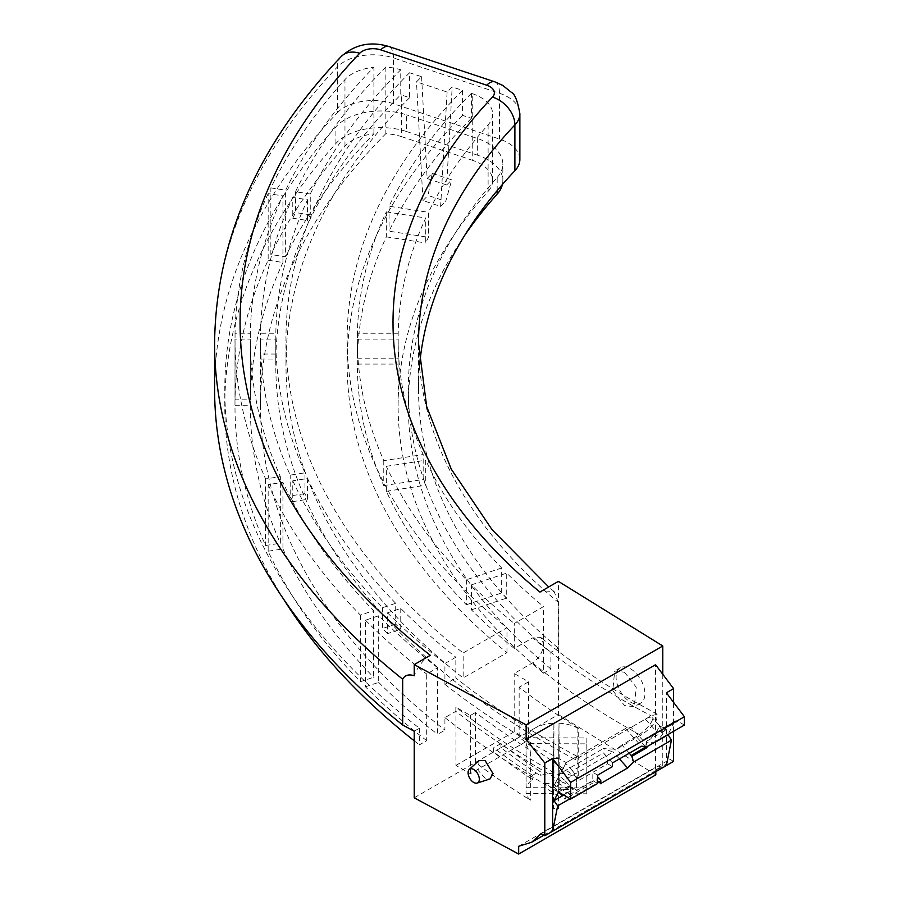<?xml version="1.0" encoding="UTF-8"?>
<svg xmlns="http://www.w3.org/2000/svg" width="899" height="899" viewBox="0 0 899 899"><rect width="100%" height="100%" fill="white"/><g stroke="black" fill="none" stroke-linecap="round" stroke-linejoin="round"><path stroke-width="0.67" stroke-dasharray="4.5 3.37" d="M478.886 760.655L478.774 771.162L485.1 778.186L489.955 778.972M401.538 136.648L472.245 160.224L472.245 93.62L471.402 93.339L471.402 118.32L462.569 115.375L462.569 90.394L452.197 86.945L447.106 92.035L416.484 81.831L421.586 76.73L409.596 72.74L409.596 97.71L401.538 95.024L401.538 136.648A40.781 23.543 0 0 0 385.851 133.659L385.851 67.054A40.781 23.543 180 0 1 400.752 69.796L400.752 94.777A932.937 538.625 0 0 0 275.768 364.084A932.937 538.625 0 0 0 549.019 744.956A932.937 538.625 0 0 0 575.36 759.576L651.123 715.829L657.169 714.211L656.764 719.301C653.337 725.223 648.01 730.539 640.796 735.247L616.5 749.272L603.308 748.597L613.163 751.98L564.471 780.096L573.18 789.333L562.358 795.581L552.548 788.445L563.37 782.197L573.18 789.333M385.851 133.659A948.231 547.457 0 0 0 260.474 405.707A948.231 547.457 0 0 0 444.915 730.134L444.915 717.649L455.849 711.334A932.937 538.625 0 0 0 549.019 774.095A932.937 538.625 0 0 0 563.37 782.197M455.849 711.334L455.849 707.165A932.937 538.625 0 0 0 549.019 769.926A932.937 538.625 0 0 0 557.751 774.904L603.308 748.597M630.502 668.777A20.396 11.777 60 0 1 643.83 686.746A20.396 11.777 60 0 1 640.695 703.085A20.396 11.777 60 0 1 630.502 702.074A20.396 11.777 60 0 1 617.186 684.105A20.396 11.777 60 0 1 620.31 667.766A20.396 11.777 60 0 1 630.502 668.777M624.513 672.238L636.222 687.151L634.346 706.749L624.513 705.535L612.792 690.612L614.669 671.014L624.513 672.238M562.358 795.581L553.481 786.434L566.123 762.846L553.66 786.333M444.915 684.341A948.231 547.457 0 0 0 538.209 747.035A948.231 547.457 0 0 0 566.269 762.577L577.091 756.329A932.937 538.625 0 0 1 549.019 740.787A932.937 538.625 0 0 1 455.849 678.026L455.849 657.214L444.915 663.529L444.915 684.341L455.849 678.026M444.915 717.649A948.231 547.457 0 0 0 538.209 780.332A948.231 547.457 0 0 0 552.548 788.445M400.763 608.421L400.763 629.233L387.514 633.649L387.514 612.837L400.763 608.421A932.937 538.625 0 0 0 455.849 657.214M307.559 478.515L307.559 499.327L292.782 501.62L292.782 480.796L307.559 478.515A932.937 538.625 0 0 0 395.706 603.308L395.706 624.12A932.937 538.625 0 0 0 400.763 629.233M275.768 339.114L275.768 359.926L260.474 359.926L260.474 339.114L275.768 339.114A932.937 538.625 0 0 0 304.975 472.818L304.975 493.63A932.937 538.625 0 0 0 307.559 499.327M307.559 199.702L307.559 220.513L292.782 218.232L292.782 197.42L307.559 199.702A932.937 538.625 0 0 0 275.824 333.226L275.824 354.037A932.937 538.625 0 0 0 275.768 359.926L275.768 364.084M400.752 69.796A932.937 538.625 0 0 0 310.256 194.027L310.256 214.839A932.937 538.625 0 0 0 307.559 220.513M421.586 76.73L427.137 178.485L446.646 184.992L452.197 86.945M553.762 784.411L553.762 780.253A887.055 512.138 0 0 0 558.818 783.422L558.818 787.58A887.055 512.138 0 0 1 553.762 784.411L553.919 773.129A30.588 17.665 0 0 0 540.265 775.68A887.055 512.138 0 0 1 500.945 747.732L519.15 737.225A861.568 497.417 0 0 0 578.248 778.028L578.248 728.078A861.568 497.417 0 0 1 519.15 687.274L528.601 681.813L514.183 673.486L532.579 662.866C539.209 658.36 542.861 652.078 543.558 644.044L543.558 606.578L514.284 623.479L514.284 648.46L532.579 637.897A825.878 476.818 0 0 0 624.726 701.242A825.878 476.818 0 0 0 651.123 715.829M558.818 787.58L559.009 773.151A30.588 17.665 0 0 1 577.866 778.253L578.248 778.028M578.248 728.078L577.866 728.302A30.588 17.665 0 0 0 559.009 723.201L558.818 737.63A887.055 512.138 0 0 0 559.189 737.854L586.878 737.978L586.8 743.866L558.74 743.743L558.549 808.426L553.447 808.403L553.649 793.671L526.039 793.547A30.588 17.665 0 0 0 530.354 800.155A922.745 532.736 0 0 1 475.481 762.442L493.663 751.935A897.258 518.026 0 0 0 532.579 779.545A30.588 17.665 0 0 0 526.117 787.67L545.232 787.749A897.258 518.026 0 0 0 558.706 796.109L558.74 789.536L568.898 789.58L568.898 793.738A887.055 512.138 0 0 1 559.189 787.805L559.189 783.647A887.055 512.138 0 0 0 568.898 789.58M558.549 808.426L558.706 796.109M475.481 762.442L475.481 712.491A922.745 532.736 0 0 0 530.354 750.204L530.354 800.155M493.663 751.935L493.663 747.777A897.258 518.026 0 0 0 532.579 775.388L532.579 779.545M500.945 747.732L500.945 743.574A887.055 512.138 0 0 0 540.265 771.522L540.265 775.68M500.945 743.574L493.663 747.777M532.579 775.388A30.588 17.665 180 0 1 540.265 771.522M558.549 758.475L553.447 758.453L553.649 743.72L526.039 743.597A30.588 17.665 0 0 0 530.354 750.204M475.481 712.491L470.357 715.447L455.849 707.165M519.15 737.225L519.15 687.274M558.818 737.63L558.818 783.422A887.055 512.138 0 0 0 559.189 783.647L559.189 737.854M553.762 780.253L553.728 783.625L545.232 783.591A897.258 518.026 0 0 0 558.706 791.94M586.878 737.978L586.8 793.817L568.898 793.738M586.878 787.929L559.189 787.805M575.36 759.576L576.944 756.598L625.49 728.572L631.109 727.358L642.628 740.147L646.28 741.45L647.111 746.597M629.334 753.182L621.883 744.911L636.301 736.584A15.294 4.315 138 0 0 648.494 726.167A15.294 4.315 138 0 0 652.191 717.627A15.294 4.315 138 0 0 646.212 718.661A15.294 4.315 138 0 0 645.358 719.133L631.109 727.358M455.939 765.397L514.183 731.764L528.601 740.091L470.357 773.713L455.939 765.397L455.939 707.12M514.183 731.764L514.183 673.486M419.541 365.781A790.199 456.22 0 0 0 418.518 389.065L418.518 343.272A790.199 456.22 0 0 0 558.212 602.285L558.212 648.067L550.885 652.303L550.885 668.957L543.558 673.182L543.558 644.044L541.119 637.605L532.579 637.897M558.212 602.285L554.166 591.576L539.894 592.048M414.214 797.806L558.403 714.559L558.403 581.361M283.668 599.262A983.922 568.067 0 0 1 224.795 405.707A983.922 568.067 0 0 1 335.923 143.458A50.985 29.431 0 0 1 406.629 131.557L406.629 114.903A50.985 29.431 0 0 0 335.923 126.804A983.922 568.067 0 0 0 224.795 389.065A983.922 568.067 0 0 0 419.395 728.212L414.214 731.213M419.395 728.212L419.395 744.866L426.688 740.652L426.688 674.059L437.622 667.743L437.622 734.348L444.915 730.134M506.98 652.674L506.98 627.704L463.154 653L463.154 677.981L506.98 652.674A861.568 497.417 0 0 1 347.149 364.084L347.149 339.114A861.568 497.417 0 0 0 506.98 627.704M214.591 343.272A994.114 573.944 180 0 1 337.35 66.998L337.35 112.78A994.114 573.944 0 0 0 214.591 389.065M337.35 112.78A40.781 23.543 180 0 1 393.481 103.722L499.473 139.053A40.781 23.543 180 0 1 519.869 159.449M418.518 389.065A790.199 456.22 0 0 0 558.212 648.067M497.181 190.633L497.181 177.44A800.391 462.097 0 0 0 408.315 389.065A800.391 462.097 0 0 0 550.885 652.303M497.181 177.44A50.985 29.431 0 0 0 502.833 163.966A50.985 29.431 0 0 0 477.347 138.48L406.629 114.903M414.214 740.81A983.922 568.067 0 0 0 419.395 744.866M471.402 93.339A851.375 491.539 0 0 0 389.042 206.208L428.441 212.31L428.441 237.28A810.583 467.986 180 0 0 425.744 242.955L425.744 217.985A810.583 467.986 0 0 0 398.19 333.226L398.19 358.195A810.583 467.986 180 0 0 398.122 364.084L398.122 339.114A810.583 467.986 0 0 0 423.171 454.534L423.171 479.515A810.583 467.986 180 0 0 425.744 485.213L425.744 460.232A810.583 467.986 0 0 0 501.676 567.988L501.676 592.958A810.583 467.986 180 0 0 506.721 598.082L506.721 573.101A810.583 467.986 0 0 0 543.558 606.578M472.245 93.62A40.781 23.543 180 0 1 492.641 114.016A40.781 23.543 180 0 1 488.112 124.804A810.583 467.986 0 0 0 428.441 212.31M471.402 118.32A851.375 491.539 0 0 0 389.042 231.189L428.441 237.28M389.042 206.208L389.042 231.189M488.112 124.804L488.112 191.397A810.583 467.986 0 0 0 398.122 405.707A810.583 467.986 0 0 0 543.558 673.182M385.851 67.054A948.231 547.457 0 0 0 295.479 191.734L310.256 194.027M270.857 187.925L285.635 190.217A958.435 553.346 0 0 1 373.905 67.268A40.781 23.543 180 0 0 344.969 79.573A973.729 562.178 0 0 0 270.857 187.925L270.857 254.529L285.635 256.811L285.635 190.217M285.635 256.811A958.435 553.346 0 0 1 373.905 133.872A40.781 23.543 0 0 0 344.969 146.177A973.729 562.178 0 0 0 270.857 254.529M373.905 133.872L373.905 67.268M357.397 333.226L357.397 358.195A851.375 491.539 0 0 1 386.345 236.864L386.345 211.894A851.375 491.539 0 0 0 357.397 333.226L398.19 333.226M386.345 211.894L425.744 217.985M292.782 197.42A948.231 547.457 0 0 0 260.53 333.226L275.824 333.226M268.16 193.611A973.729 562.178 0 0 0 235.044 333.226L250.338 333.226A958.435 553.346 0 0 1 282.938 195.892L268.16 193.611L268.16 260.204A973.729 562.178 0 0 0 235.044 399.819L250.338 399.819L250.338 333.226M235.044 333.226L235.044 399.819M268.16 260.204L282.938 262.497L282.938 195.892M282.938 262.497A958.435 553.346 0 0 0 250.338 399.819M383.772 460.636L383.772 485.606A851.375 491.539 0 0 1 357.341 364.084L357.341 339.114A851.375 491.539 0 0 0 383.772 460.636L423.171 454.534M357.341 339.114L398.122 339.114M260.474 339.114A948.231 547.457 0 0 0 290.197 475.11L304.975 472.818M234.987 339.114A973.729 562.178 0 0 0 265.576 478.92L280.353 476.627A958.435 553.346 0 0 1 250.282 339.114L234.987 339.114L234.987 405.707A973.729 562.178 0 0 0 265.576 545.513L280.353 543.232L280.353 476.627M265.576 478.92L265.576 545.513M234.987 405.707L250.282 405.707L250.282 339.114M250.282 405.707A958.435 553.346 0 0 0 280.353 543.232M466.356 579.765L466.356 604.735A851.375 491.539 0 0 1 386.345 491.303L386.345 466.323A851.375 491.539 0 0 0 466.356 579.765L501.676 567.988M386.345 466.323L425.744 460.232M292.782 480.796A948.231 547.457 0 0 0 382.468 607.724L395.706 603.308M268.16 484.606A973.729 562.178 0 0 0 360.387 615.085L373.636 610.668A958.435 553.346 0 0 1 282.938 482.325L268.16 484.606L268.16 551.211A973.729 562.178 0 0 0 360.387 681.689L373.636 677.273L373.636 610.668M360.387 615.085L360.387 681.689M268.16 551.211L282.938 548.929L282.938 482.325M282.938 548.929A958.435 553.346 0 0 0 373.636 677.273M514.284 648.46A851.375 491.539 0 0 1 471.402 609.848L471.402 584.878A851.375 491.539 0 0 0 514.284 623.479M471.402 584.878L506.721 573.101M387.514 612.837A948.231 547.457 0 0 0 444.915 663.529M426.688 740.652A973.729 562.178 0 0 1 365.443 686.802L365.443 620.198L378.681 615.781A958.435 553.346 0 0 0 437.622 667.743M365.443 620.198A973.729 562.178 0 0 0 426.688 674.059M387.514 633.649A948.231 547.457 180 0 1 382.468 628.536L382.468 607.724M292.782 501.62A948.231 547.457 180 0 1 290.197 495.922L290.197 475.11M260.474 405.707L260.474 359.926A948.231 547.457 180 0 1 260.53 354.037L260.53 333.226M292.782 218.232A948.231 547.457 180 0 1 295.479 212.546L295.479 191.734M365.443 686.802L378.681 682.386L378.681 615.781M378.681 682.386A958.435 553.346 0 0 0 437.622 734.348M400.752 94.777A40.781 23.543 180 0 1 401.538 95.024M462.569 90.394A861.568 497.417 0 0 0 347.149 339.114M409.596 72.74A922.745 532.736 0 0 0 285.972 339.114A922.745 532.736 0 0 0 463.154 653M488.112 191.397A40.781 23.543 0 0 0 492.641 180.62A40.781 23.543 0 0 0 472.245 160.224M502.384 184.52A50.985 29.431 0 0 0 502.833 180.62A50.985 29.431 0 0 0 477.347 155.122L477.347 138.48M464.907 235.055A800.391 462.097 0 0 0 408.315 405.707A800.391 462.097 0 0 0 550.885 668.957M406.629 131.557L477.347 155.122M462.569 115.375A861.568 497.417 0 0 0 347.149 364.084M409.596 97.71A922.745 532.736 0 0 0 285.972 364.084A922.745 532.736 0 0 0 463.154 677.981M386.345 236.864L425.744 242.955M357.397 358.195L398.19 358.195M357.341 364.084L398.122 364.084L398.122 405.707M383.772 485.606L423.171 479.515M386.345 491.303L425.744 485.213M466.356 604.735L501.676 592.958M471.402 609.848L506.721 598.082M395.706 624.12L382.468 628.536M304.975 493.63L290.197 495.922M275.824 354.037L260.53 354.037M310.256 214.839L295.479 212.546M430.329 655.304C423.182 659.709 417.81 666.519 414.214 675.722M607.6 763.779A10.192 5.888 -120 0 0 603.454 752.901L572.449 770.814A10.192 5.888 60 0 1 576.596 781.681L607.6 763.779L612.477 766.589M660.9 728.628L659.102 726.021A5.102 4.731 0.4 0 0 666.283 726.617L664.136 729.224A5.102 4.068 159.2 0 1 660.9 728.628L661.99 731.719L664.608 730.865L646.28 741.45M684.409 725.066L677.868 721.29A5.102 2.944 -120 0 0 675.318 721.043A5.102 2.944 -120 0 0 674.598 721.818L665.676 726.606C664.181 727.92 662.091 727.594 659.405 725.628L659.102 726.021A15.294 4.315 138 0 1 646.269 741.608L648.1 742.552L647.73 746.237M655.663 741.978L648.1 742.552M645.797 747.125L646.269 741.608M661.99 731.719L656.877 731.921L642.628 740.147M558.481 792.041L569.292 785.793L576.596 790.007L576.596 781.681M597.689 783.456L592.812 780.635L576.596 790.007M597.689 775.129L592.812 772.32L592.812 780.635M612.477 762.914L603.454 752.901M569.292 785.793L564.819 794.435L566.303 796.536L597.689 778.41M598.745 777.804L597.386 780.422L564.943 799.155L566.303 796.536M600.363 783.726L597.386 780.422M553.481 786.434L564.943 799.155M619.411 758.913L613.163 751.98M621.883 744.911L616.5 749.272M625.49 728.572L641.392 746.226M572.449 770.814L565.561 763.172M673.587 731.303L673.587 702.377M673.587 761.386L669.991 759.307A82.775 47.793 60 0 1 660.911 767.622A82.775 47.793 60 0 1 655.562 769.994L655.562 664.709M666.384 765.555L666.384 692.803M674.598 721.818L667.991 734.539M563.718 795.064L564.819 794.435M570.056 798.728L597.689 782.771M541.063 833.744L669.991 759.307M518.678 846.262L655.821 767.083L655.821 771.645M655.562 769.994L662.777 765.824L655.821 767.083M655.821 774.871L558.403 714.559M662.777 674.284L662.777 765.824M564.471 780.096L557.751 774.904M566.269 762.577L577.091 756.329M545.232 783.591L545.232 787.749M553.728 737.832L553.919 723.178A30.588 17.665 0 0 0 526.117 737.719L553.728 737.832L553.728 783.625M526.117 737.719L526.117 787.67M553.919 723.178L553.919 773.129M558.74 743.743L558.74 789.536M577.866 728.302L577.866 778.253M553.649 743.72L553.649 793.671M526.039 743.597L526.039 793.547M559.009 723.201L559.009 773.151M586.8 743.866L586.8 793.817M553.447 758.453L553.447 808.403M470.357 773.713L470.357 715.447M528.601 740.091L528.601 681.813M447.106 92.035L440.622 206.433L422.968 200.544L416.484 81.831M427.137 178.485L432.228 173.395L428.059 195.443L445.724 201.331L451.748 179.89L432.228 173.395M422.968 200.544L428.059 195.443M440.622 206.433L445.724 201.331M446.646 184.992L451.748 179.89M640.796 735.247A825.878 476.818 180 0 1 624.726 726.223A825.878 476.818 180 0 1 532.579 662.866M393.481 103.722L393.481 57.941L499.473 93.271A40.781 23.543 180 0 1 507.924 97.013A40.781 23.543 180 0 1 519.869 113.656M335.923 143.458L335.923 126.804M344.969 146.177L344.969 79.573M494.787 81.831A25.487 10.406 108.4 0 1 499.473 93.271L499.473 139.053M341.215 56.513A25.487 18.238 43.6 0 0 337.35 66.998A40.781 23.543 180 0 1 393.481 57.941A25.487 10.406 108.4 0 0 388.806 46.501M664.608 730.865L664.136 729.224L677.868 721.29M666.283 726.617A20.396 5.765 -42 0 1 656.506 741.169M645.212 746.473L636.301 736.584M645.358 719.133L656.877 731.921M657.169 714.211L632.368 700.49C598.667 681.015 568.247 660.057 541.119 637.605M640.695 703.085L634.346 706.749M224.795 405.707L224.795 389.065M492.641 180.62L492.641 114.016M502.833 180.62L502.833 163.966M408.315 405.707L408.315 389.065M285.972 364.084L285.972 339.114M554.166 591.576L548.716 586.957M659.405 725.628L652.191 717.627M675.318 721.043L665.676 726.606M620.31 667.766L614.669 671.014M543.805 835.227L660.911 767.622"/><path stroke-width="1.35" d="M473.694 769.465A7.945 4.585 -120 0 0 469.256 769.409A7.945 4.585 -120 0 0 468.649 775.893A7.945 4.585 -120 0 0 473.694 782.445A7.945 4.585 -120 0 0 477.144 783.074A7.945 4.585 -120 0 0 479.01 776.927A7.945 4.585 -120 0 0 473.694 769.465M477.144 783.074L489.955 778.972L493.045 773.646L485.1 760.565L478.886 760.655L469.256 769.409M419.541 365.781A790.199 456.22 0 0 1 514.891 170.72A40.781 23.543 180 0 0 519.869 159.449L519.869 113.656C517.599 100.958 514.812 93.878 511.509 92.428L502.642 85.338L494.787 81.831A25.487 10.406 108.4 0 0 486.73 85.203A15.294 8.833 0 0 1 489.899 86.607A15.294 8.833 0 0 1 492.506 97.07A815.685 470.93 180 0 0 539.894 592.048L558.403 581.361L662.777 645.976L662.777 674.284M544.794 835.755L552.627 831.227L552.627 758.475L544.794 763.004L544.794 835.755L541.063 833.744L531.669 842.239L518.678 846.262L518.678 854.05L414.214 797.806L414.214 731.213L402.673 724.999A994.114 573.944 0 0 1 214.591 389.065L214.591 343.272A994.114 573.944 180 0 0 402.673 679.206L402.673 724.999M283.668 599.262A983.922 568.067 0 0 0 414.214 740.81M402.673 679.206C404.853 675.171 408.697 674.014 414.214 675.722L414.214 664.608L430.329 655.304A968.628 559.234 0 0 1 359.69 53.266A15.294 8.833 0 0 1 380.738 49.872L486.73 85.203M414.214 664.608L526.14 724.864L662.777 645.976M464.907 235.055A800.391 462.097 0 0 1 497.181 194.094A50.985 29.431 0 0 0 502.384 184.52M647.73 746.237L646.415 747.901L631.851 756.306L629.334 753.182M631.379 755.452L646.37 746.552M526.14 724.864L526.14 739.439L655.562 664.709L673.587 688.645L666.384 692.803L684.409 716.739L684.409 725.066L647.111 746.597L641.392 746.226L612.477 762.914L612.477 766.589L597.689 775.129L597.689 783.456L570.651 799.065L558.481 792.041L553.998 800.672L563.718 795.064M597.689 778.41L598.745 777.804L600.925 780.905L600.363 783.726L627.603 768.004L619.411 758.913M627.603 768.004L633.593 762.037L631.851 756.306M570.651 799.065L570.651 782.411L552.627 758.475M667.991 734.539L671.418 740.203L666.384 765.555L552.627 831.227L557.672 805.875L553.998 800.672M666.384 765.555L673.587 761.386L673.587 731.303M673.587 702.377L673.587 688.645M570.651 782.411L684.409 716.739M656.506 741.169A20.396 5.765 -42 0 1 655.663 741.978L667.755 735M633.593 762.037L671.418 740.203M557.672 805.875L570.056 798.728M597.689 782.771L600.925 780.905M655.821 771.645L655.821 774.871L518.678 854.05M526.14 739.439L544.794 763.004M519.869 113.656A40.781 23.543 180 0 1 514.891 124.927A790.199 456.22 0 0 0 418.518 343.272L426.677 406.55L451.219 469.076L492.079 529.702L548.716 586.957M492.506 97.07A25.487 18.272 43.4 0 1 514.891 124.927L514.891 170.72M497.181 194.094L497.181 190.633M214.591 343.272C215.738 240.078 257.946 144.492 341.215 56.513A25.487 18.238 43.6 0 1 359.69 53.266M341.215 56.513C354.802 44.422 370.658 41.084 388.806 46.501A25.487 10.406 108.4 0 0 380.738 49.872M645.212 746.473L645.797 747.125A5.102 2.944 60 0 1 646.415 747.901M494.787 81.831L388.806 46.501M531.669 842.239L543.805 835.227"/></g></svg>
